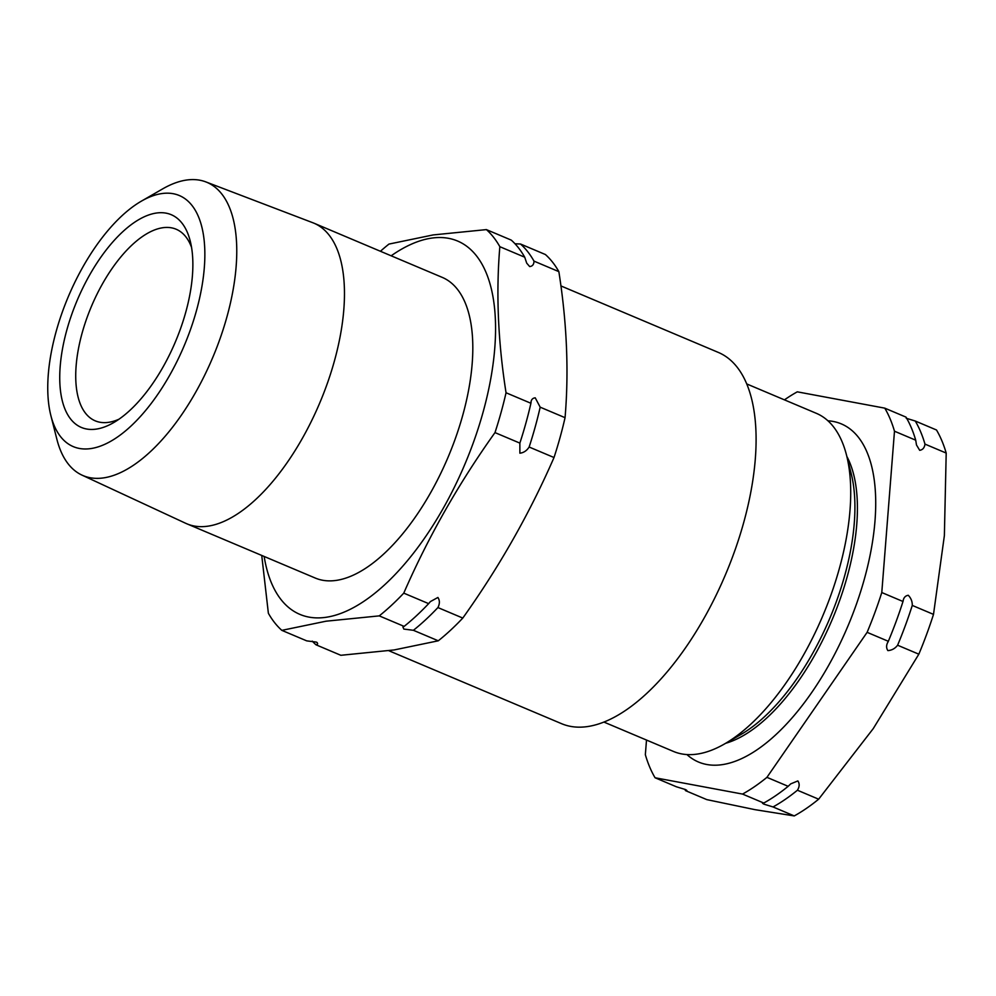 <?xml version="1.0" encoding="UTF-8"?>
<svg xmlns="http://www.w3.org/2000/svg" width="996" height="996" viewBox="0 0 996 996"><rect width="100%" height="100%" fill="white"/><g stroke="black" fill="none" stroke-linecap="round" stroke-linejoin="round"><path stroke-width="1.49" d="M906.198 418.245L915.262 421.022A227.125 104.866 112.9 0 1 924.973 444.104C924.487 447.777 922.732 449.843 919.694 450.317L916.494 444.988L915.71 440.182L894.483 431.218L881.784 592.533A227.125 104.866 112.9 0 1 867.118 632.336L766.932 777.341A227.125 104.866 112.9 0 1 742.543 794.073L655.069 777.764A227.125 104.866 112.9 0 1 645.346 754.694L646.504 740.053M887.959 642.134L888.332 641.3A227.125 104.866 -67.1 0 0 902.999 601.497C903.497 597.799 905.264 595.733 908.277 595.284C911.041 598.173 912.373 601.547 912.274 605.419A227.125 104.866 112.9 0 1 897.608 645.221C895.08 648.521 891.843 650.313 887.897 650.6C886.042 647.886 886.191 644.786 888.332 641.3L867.118 632.336M763.969 804.17C761.99 803.112 761.915 802.739 763.77 803.037A227.125 104.866 -67.1 0 0 788.16 786.317L790.737 783.864L797.858 780.926C799.713 783.64 799.576 786.74 797.423 790.226A227.125 104.866 112.9 0 1 773.033 806.947L763.969 804.17C761.99 803.112 761.915 802.739 763.77 803.037L742.543 794.073M655.069 777.764L676.296 786.74L685.36 789.517C687.34 790.575 687.414 790.948 685.559 790.65A227.125 104.866 112.9 0 1 684.762 789.28M685.36 789.517C687.34 790.575 687.414 790.948 685.559 790.65L706.787 799.614L755.043 809.673L794.26 815.923L773.033 806.947M520.522 244.02L545.397 254.528A227.125 104.866 112.9 0 1 558.856 271.634C566.898 322.841 568.965 371.52 565.056 417.685A227.125 104.866 112.9 0 1 554.013 457.525C529.573 513.562 499.17 567.073 462.791 618.068A227.125 104.866 112.9 0 1 438.277 640.802L394.092 649.952L340.856 655.293L315.981 644.786C318.06 644.35 318.172 643.453 316.28 642.084L306.718 640.864L281.843 630.356L326.028 621.205L379.252 615.877A227.125 104.866 -67.1 0 0 403.766 593.13C428.205 537.093 458.608 483.583 494.987 432.6A227.125 104.866 -67.1 0 0 506.043 392.76C498 341.541 495.933 292.861 499.843 246.697A227.125 104.866 -67.1 0 0 486.384 229.603L511.259 240.111A227.125 104.866 112.9 0 1 524.718 257.205L526.722 263.168L529.673 266.567C532.486 266.268 533.931 264.463 533.993 261.126A227.125 104.866 -67.1 0 0 520.522 244.02L514.994 243.759M531.08 402.334L530.918 403.268A227.125 104.866 112.9 0 1 519.862 443.108L519.875 453.192C523.709 452.757 526.797 450.69 529.137 447.017A227.125 104.866 -67.1 0 0 540.181 407.177L535.238 397.827C532.412 398.114 530.968 399.919 530.918 403.268L506.043 392.76M428.641 603.638A227.125 104.866 112.9 0 1 404.127 626.384L402.907 627.007L403.828 629.074L413.402 630.294A227.125 104.866 -67.1 0 0 437.916 607.56C439.846 603.738 439.846 600.376 437.904 597.463L430.384 601.596L428.641 603.638L403.766 593.13M746.739 383.933L816.347 413.328A183.525 84.735 112.9 0 1 846.538 455.197L851.132 473.324A166.083 76.68 112.9 0 1 854.269 523.211A166.083 76.68 112.9 0 1 740.763 734.587L724.565 743.925A183.525 84.735 112.9 0 1 673.508 751.457L603.9 722.063M846.538 455.197A183.525 84.735 112.9 0 1 849.999 510.326A183.525 84.735 112.9 0 1 724.565 743.925M846.837 456.417A166.083 76.68 112.9 0 1 856.772 524.257A166.083 76.68 112.9 0 1 725.661 743.29M827.913 420.798A183.525 84.735 112.9 0 1 874.998 520.883A183.525 84.735 112.9 0 1 798.767 709.899A183.525 84.735 112.9 0 1 686.916 754.557M264.152 556.453A202.649 93.562 -67.1 0 0 326.178 617.271A202.649 93.562 -67.1 0 0 483.072 412.207A202.649 93.562 -67.1 0 0 431.318 238.156A202.649 93.562 -67.1 0 0 391.154 255.798M486.384 229.603L433.148 234.931L388.963 244.082A227.125 104.866 -67.1 0 0 380.435 251.266M90.947 448.561A136.29 62.922 -67.1 0 0 196.461 310.64A136.29 62.922 -67.1 0 0 161.663 193.598A136.29 62.922 -67.1 0 0 141.42 201.13A136.29 62.922 -67.1 0 0 50.858 415.531A136.29 62.922 -67.1 0 0 90.947 448.561M141.42 201.13L162.659 188.891A159.173 73.492 112.9 0 1 186.302 180.077A159.173 73.492 112.9 0 1 205.848 181.907A159.173 73.492 112.9 0 1 220.963 336.05A159.173 73.492 112.9 0 1 103.721 477.868A159.173 73.492 112.9 0 1 81.983 475.117A159.173 73.492 112.9 0 1 56.884 439.286L50.858 415.531M96.351 429.089A115.474 53.311 112.9 0 1 66.857 329.913A115.474 53.311 112.9 0 1 156.26 213.057A115.474 53.311 112.9 0 1 190.236 241.044A115.474 53.311 112.9 0 1 113.494 422.702A115.474 53.311 112.9 0 1 96.351 429.089M191.568 247.431A104.007 48.02 -67.1 0 0 176.155 229.229A104.007 48.02 -67.1 0 0 162.659 227.748A104.007 48.02 -67.1 0 0 86.328 319.616A104.007 48.02 -67.1 0 0 95.205 420.835A104.007 48.02 -67.1 0 0 108.701 422.316A104.007 48.02 -67.1 0 0 119.01 419.192M560.922 285.927L718.353 352.435A201.503 93.039 112.9 0 1 735.558 548.547A201.503 93.039 112.9 0 1 587.677 726.545A201.503 93.039 112.9 0 1 561.532 723.669L388.814 650.712M81.983 475.117L185.779 523.336A163.195 75.347 -67.1 0 0 186.899 523.821L315.246 578.041A163.195 75.347 -67.1 0 0 336.424 580.369A163.195 75.347 -67.1 0 0 456.18 436.211A163.195 75.347 -67.1 0 0 442.249 277.386L313.902 223.166A163.195 75.347 -67.1 0 0 312.769 222.718L205.848 181.907M186.899 523.821A163.195 75.347 -67.1 0 0 208.077 526.149A163.195 75.347 -67.1 0 0 327.833 381.991A163.195 75.347 -67.1 0 0 313.902 223.166M524.718 257.205L499.843 246.697M558.856 271.634L533.993 261.126M565.056 417.685L540.181 407.177M519.862 443.108L494.987 432.6M554.013 457.525L529.137 447.017M462.791 618.068L437.916 607.56M404.127 626.384L379.252 615.877M438.277 640.802L413.402 630.294M317.189 642.582L316.28 642.084M261.736 555.444L268.372 613.262A227.125 104.866 -67.1 0 0 281.843 630.356M312.246 641.138A227.125 104.866 -67.1 0 0 315.981 644.786M924.973 444.104L946.2 453.068A227.125 104.866 112.9 0 0 936.489 429.986L915.262 421.022M946.2 453.068L944.37 535.636L933.501 614.383L912.274 605.419M933.501 614.383A227.125 104.866 112.9 0 1 918.835 654.185L897.608 645.221M918.835 654.185L873.255 728.599L818.65 799.19L797.423 790.226M818.65 799.19A227.125 104.866 112.9 0 1 794.26 815.923M784.437 399.857A227.125 104.866 112.9 0 1 797.286 391.839L884.772 408.148A227.125 104.866 112.9 0 1 894.483 431.218M915.71 440.182A227.125 104.866 -67.1 0 0 905.987 417.112L884.772 408.148M903.248 600.625L902.999 601.497L881.784 592.533M788.16 786.317L766.932 777.341"/></g></svg>
